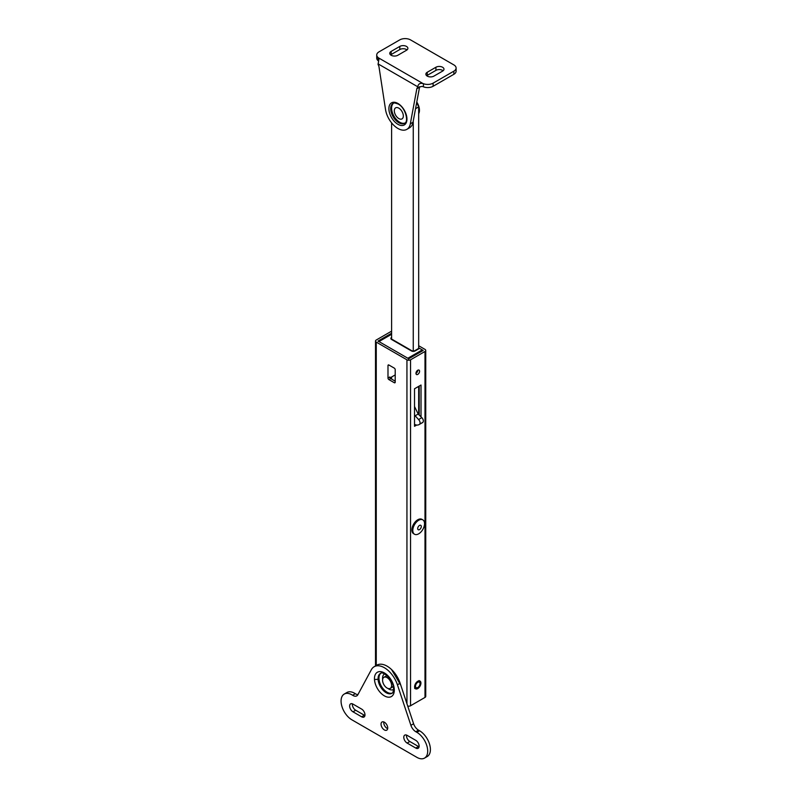 <?xml version="1.0" encoding="UTF-8"?>
<svg xmlns="http://www.w3.org/2000/svg" width="798" height="798" viewBox="0 0 798 798"><rect width="100%" height="100%" fill="white"/><g stroke="black" fill="none" stroke-linecap="round" stroke-linejoin="round"><path stroke-width="1.2" d="M415.788 748.065A4.718 2.723 60 0 0 418.142 748.305A4.718 2.723 60 0 0 418.87 744.514A4.718 2.723 60 0 0 415.788 740.354L407.12 735.357A4.718 2.723 60 0 0 404.766 735.118A4.718 2.723 60 0 0 404.037 738.898A4.718 2.723 60 0 0 407.12 743.068L415.788 748.065L418.491 746.509L409.823 741.502A4.718 2.723 60 0 1 406.541 735.078M361.644 709.093A4.718 2.723 60 0 1 364.726 713.252A4.718 2.723 60 0 1 363.998 717.043A4.718 2.723 60 0 1 361.644 716.813L352.975 711.806A4.718 2.723 60 0 1 349.893 707.646A4.718 2.723 60 0 1 350.611 703.856A4.718 2.723 60 0 1 352.975 704.095L361.644 709.093M364.925 715.517A4.718 2.723 60 0 1 364.357 715.247L355.679 710.24A4.718 2.723 60 0 1 352.397 703.816M416.865 732.335L415.778 731.706A7.661 4.419 -120 0 1 410.89 725.312L397.424 684.784L400.137 683.218L413.593 723.746A7.661 4.419 -120 0 0 418.491 730.14L419.578 730.769A15.312 8.838 -120 0 1 429.583 744.265A15.312 8.838 -120 0 1 427.229 756.534L424.526 758.1A15.312 8.838 -120 0 0 426.87 745.831A15.312 8.838 -120 0 0 416.865 732.335L419.578 730.769M419.07 746.778A4.718 2.723 60 0 1 418.491 746.509M385.703 676.265A6.384 3.681 60 0 1 387.439 676.026A6.384 3.681 60 0 0 385.703 676.265L383.898 677.312A6.384 3.681 60 0 1 388.566 678.769A6.384 3.681 60 0 1 391.569 684.804A6.384 3.681 60 0 1 390.282 688.365A6.384 3.681 60 0 1 385.614 686.908A6.384 3.681 60 0 1 382.611 680.864A6.384 3.681 60 0 1 383.898 677.312M393.165 685.941A6.384 3.681 60 0 1 392.087 687.317A6.384 3.681 60 0 0 393.165 685.941M397.424 684.784A20.419 11.79 -120 0 0 374.172 666.719A20.419 11.79 -120 0 0 371.339 669.721L357.853 694.729A7.661 4.419 -120 0 1 356.796 695.856A7.661 4.419 -120 0 1 352.606 695.258L355.319 693.701A15.312 8.838 -120 0 0 346.94 692.494L344.237 694.061A15.312 8.838 -120 0 0 341.893 706.33A15.312 8.838 -120 0 0 351.898 719.826L416.865 757.342A15.312 8.838 -120 0 0 424.526 758.1M355.319 693.701A7.661 4.419 -120 0 0 357.903 694.649M400.137 683.218A20.419 11.79 -120 0 0 376.875 665.153L374.172 666.719M383.798 721.951A4.718 2.723 -120 0 0 383.758 722.29A4.718 2.723 -120 0 0 387.668 728.654M352.606 695.258A15.312 8.838 -120 0 0 344.237 694.061M381.055 723.856A4.718 2.723 -120 0 0 382.98 728.774A4.718 2.723 -120 0 0 386.741 730.17A4.718 2.723 -120 0 0 387.708 728.305A4.718 2.723 -120 0 0 385.783 723.387A4.718 2.723 -120 0 0 382.023 721.99A4.718 2.723 -120 0 0 381.055 723.856M456.107 68.039L456.107 71.162A7.661 4.419 180 0 1 453.872 74.284L453.872 71.162A7.661 4.419 -0 0 0 456.107 68.039A7.661 4.419 -0 0 0 453.872 64.907L410.551 39.9A7.661 4.419 -0 0 0 399.718 39.9L378.97 51.88A7.661 4.419 180 0 0 376.726 55.012L376.726 58.134A7.661 4.419 180 0 0 378.033 60.608A5.107 2.943 180 0 1 378.551 61.187M378.033 60.608L378.033 57.476A7.661 4.419 180 0 1 376.726 55.012M378.033 57.476A5.107 2.943 180 0 1 378.322 57.765L378.9 59.301L378.062 64.578A3.83 2.214 60 0 1 379.01 66.942L385.514 109.496A17.865 10.314 -120 0 0 394.222 125.695A17.865 10.314 -120 0 0 406.85 129.356A17.865 10.314 -120 0 0 410.322 123.82L416.825 88.778A3.83 2.214 60 0 1 417.573 87.59A3.83 2.214 60 0 1 417.773 87.501L421.873 86.403A5.107 2.943 -0 0 1 423.419 86.812A7.661 4.419 0 0 0 433.115 86.274L453.872 74.284M423.419 86.812L423.419 83.68A5.107 2.943 0 0 0 422.93 83.511C419.948 82.922 418.232 84.009 417.773 86.792L417.773 87.501M423.419 83.68A7.661 4.419 0 0 0 433.115 83.142L453.872 71.162M435.908 67.251L427.249 72.259A4.718 2.723 0 0 0 425.863 74.184A4.718 2.723 0 0 0 428.775 76.698A4.718 2.723 0 0 0 433.922 76.109L442.591 71.112A4.718 2.723 0 0 0 443.967 69.177A4.718 2.723 0 0 0 441.055 66.663A4.718 2.723 0 0 0 435.908 67.251L435.908 70.384A4.718 2.723 180 0 1 443.119 70.743M399.808 46.414L391.15 51.411A4.718 2.723 0 0 0 389.763 53.346A4.718 2.723 0 0 0 392.686 55.86A4.718 2.723 0 0 0 397.823 55.271L406.491 50.264A4.718 2.723 0 0 0 407.878 48.339A4.718 2.723 0 0 0 404.955 45.825A4.718 2.723 0 0 0 399.808 46.414L399.808 49.536A4.718 2.723 180 0 1 407.02 49.905M435.908 70.384L427.249 75.381A4.718 2.723 180 0 0 426.721 75.75M399.808 49.536L391.15 54.543A4.718 2.723 180 0 0 390.621 54.902M406.85 129.356L409.554 127.79A17.865 10.314 -120 0 0 413.025 122.254L410.322 123.82M419.728 86.633A3.83 2.214 -120 0 0 419.539 87.211L413.025 122.254M393.524 103.211A11.481 6.633 -120 0 0 393.055 114.353A11.481 6.633 -120 0 0 404.965 123.032M422.82 519.867L421.923 519.348A8.299 4.788 120 0 0 415.848 521.244A8.299 4.788 120 0 0 411.948 529.094A8.299 4.788 120 0 0 413.623 533.712L414.531 534.231A8.299 4.788 120 0 0 420.596 532.346A8.299 4.788 120 0 0 424.496 524.486A8.299 4.788 120 0 0 422.82 519.867A8.299 4.788 120 0 0 416.756 521.762A8.299 4.788 120 0 0 412.845 529.613A8.299 4.788 120 0 0 414.531 534.231M419.489 529.613A2.554 1.476 120 0 0 421.055 525.583A2.554 1.476 120 0 0 417.933 527.388A2.554 1.476 120 0 0 419.489 529.613M414.521 406.501L418.162 414.032L421.833 417.673A3.192 1.845 -120 0 1 422.84 422.351A10.214 5.895 -120 0 1 422.322 422.721L419.07 424.596A10.214 5.895 -120 0 0 419.588 424.227A3.192 1.845 -120 0 0 418.581 419.549L421.833 417.673M415.08 424.626A10.214 5.895 -120 0 0 419.07 424.596M414.521 415.1L418.581 419.549M414.92 415.908L418.162 414.032M416.785 102.034A10.803 6.234 60 0 1 419.449 110.274A10.803 6.234 60 0 1 418.95 113.126L418.671 113.735M394.342 111.391A6.384 3.681 60 0 1 395.628 107.84A6.384 3.681 60 0 1 400.297 109.296A6.384 3.681 60 0 1 403.299 115.331A6.384 3.681 60 0 1 402.012 118.892A6.384 3.681 60 0 1 397.344 117.436A6.384 3.681 60 0 1 394.342 111.391M414.421 350.881A1.277 0.738 60 0 1 415.06 350.95A2.554 1.476 180 0 1 411.459 350.95A1.277 0.738 120 0 1 412.087 350.881L414.421 350.881L418.94 348.277A1.277 0.738 60 0 1 419.578 348.347L422.282 349.903A1.277 0.738 60 0 1 422.92 350.581M408.746 359.808A1.277 0.738 -120 0 0 407.848 358.242L378.97 341.574A1.277 0.738 -120 0 0 378.332 341.504M417.773 370.222A2.554 1.476 -60 0 1 415.967 373.354A2.554 1.476 -60 0 0 417.773 370.222M418.671 345.734L424.995 349.384A2.554 1.476 180 0 1 425.743 350.422L425.743 696.385A2.554 1.476 180 0 1 424.995 697.422L410.551 705.761A2.554 1.476 180 0 1 407.728 706.07M425.743 350.422A2.554 1.476 180 0 1 424.995 351.469L410.551 359.808A2.554 1.476 180 0 1 406.94 359.808L376.257 342.093A2.554 1.476 180 0 1 375.509 341.045A2.554 1.476 180 0 1 376.257 340.008L390.701 331.669A2.554 1.476 180 0 1 391.599 331.33M418.671 347.818L423.189 350.422L408.746 358.761L378.062 341.045L391.599 333.235M388.895 365.015A1.277 0.738 -120 0 0 388.257 364.955A1.277 0.738 -120 0 0 387.988 365.534L387.988 378.043A1.277 0.738 -120 0 0 388.895 379.599L394.312 382.731A1.277 0.738 -120 0 0 394.95 382.791A1.277 0.738 -120 0 0 395.209 382.212L395.209 369.703A1.277 0.738 -120 0 0 394.312 368.137L388.895 365.015L387.988 365.534M395.209 374.91L390.062 377.883M387.988 378.043L389.793 376.995A1.277 0.738 -120 0 0 390.701 378.561L395.209 381.165M421.015 416.865L421.015 385.025L414.521 388.776L414.521 426.292L416.676 425.045M419.219 386.062L419.219 415.08M414.641 687.178A4.469 2.584 -60 0 1 416.386 682.45A4.469 2.584 -60 0 1 420.007 681.053A4.469 2.584 -60 0 1 420.905 682.659A4.469 2.584 -60 0 1 419.159 687.397A4.469 2.584 -60 0 1 415.539 688.784A4.469 2.584 -60 0 1 414.641 687.178M415.977 373.594A2.554 1.476 -60 0 1 416.985 370.89A2.554 1.476 -60 0 1 419.05 370.102A2.554 1.476 -60 0 1 419.558 371.03A2.554 1.476 -60 0 1 418.561 373.733A2.554 1.476 -60 0 1 416.496 374.521A2.554 1.476 -60 0 1 415.977 373.594M418.671 414.541L418.671 386.382M418.671 348.866L418.671 106.892A17.865 10.314 60 0 0 416.646 102.772M415.549 108.698L418.671 106.892M413.254 351.379L413.254 121.017M391.599 122.872L391.599 339.489A2.554 1.476 180 0 1 391.599 337.404M391.599 376.995L391.599 379.08M407.12 743.068L409.823 741.502M361.644 716.813L364.357 715.247M410.89 725.312L413.593 723.746M384.626 673.951A8.938 5.157 -120 0 0 382.581 678.15A8.938 5.157 -120 0 0 382.651 679.317M387.918 688.435A8.938 5.157 -120 0 0 393.554 689.412M374.481 679.477A14.035 8.11 60 0 1 383.688 672.564A14.035 8.11 60 0 1 394.282 689.312A14.035 8.11 60 0 1 385.075 696.235A14.035 8.11 60 0 1 374.481 679.477L378.082 679.337A11.481 6.633 -120 0 0 380.367 686.539A11.481 6.633 -120 0 0 386.182 692.734A11.481 6.633 -120 0 0 391.928 693.302A11.481 6.633 -120 0 0 392.177 693.153M415.778 731.706L418.491 730.14M352.975 711.806L355.679 710.24M391.928 693.302C392.835 693.213 393.374 691.587 393.544 688.425C393.673 680.315 383.1 670.549 380.447 673.412A11.481 6.633 -120 0 0 378.062 678.789A11.481 6.633 -120 0 0 378.082 679.337M392.297 693.043A11.481 6.633 60 0 1 387.09 692.215A11.481 6.633 60 0 1 381.264 686.021A11.481 6.633 60 0 1 378.97 678.38A11.481 6.633 60 0 1 378.97 678.15A11.481 6.633 60 0 1 380.855 673.223M378.322 57.765L422.93 83.511M433.115 86.274L433.115 83.142M378.062 63.87L417.773 86.792M419.539 87.211L416.825 88.778M406.94 119.351A12.758 7.372 60 0 1 397.913 124.308A12.758 7.372 60 0 1 388.895 108.678A12.758 7.372 60 0 1 397.913 103.461A12.758 7.372 60 0 1 406.94 119.351M391.15 51.411L391.15 54.543M427.249 72.259L427.249 75.381M398.82 122.742A11.481 6.633 -120 0 0 404.566 123.311C409.105 121.855 405.394 107.57 398.182 104.049C395 102.842 393.294 102.633 393.075 103.421A11.481 6.633 -120 0 0 390.701 108.438A11.481 6.633 -120 0 0 392.157 114.882A11.481 6.633 -120 0 0 398.82 122.742M397.913 103.461L398.82 103.989M419.588 424.227L422.84 422.351M415.519 686.22A3.192 1.845 120 0 0 415.519 686.26A3.192 1.845 120 0 0 417.803 687.507A3.192 1.845 120 0 0 420.027 683.587A3.192 1.845 120 0 0 417.753 682.32A3.192 1.845 120 0 0 415.519 686.22M419.578 348.347L415.06 350.95M412.087 350.881L392.237 339.419A1.277 0.738 120 0 0 391.599 339.489L411.459 350.95M407.848 358.242L422.282 349.903M391.599 334.272L378.97 341.574M376.257 342.093L376.257 665.512M410.551 359.808L410.551 705.761M406.94 359.808L406.94 703.716M424.995 351.469L424.995 697.422M388.895 379.599L390.701 378.561M394.312 382.731L395.209 382.212M391.559 669.562L400.786 685.193M390.282 688.365L392.087 687.317M414.631 688.265C414.95 689.203 419.269 689.023 420.396 683.048L419.1 680.534M391.599 333.843L378.591 341.354M375.509 665.941L375.509 341.045"/></g></svg>
